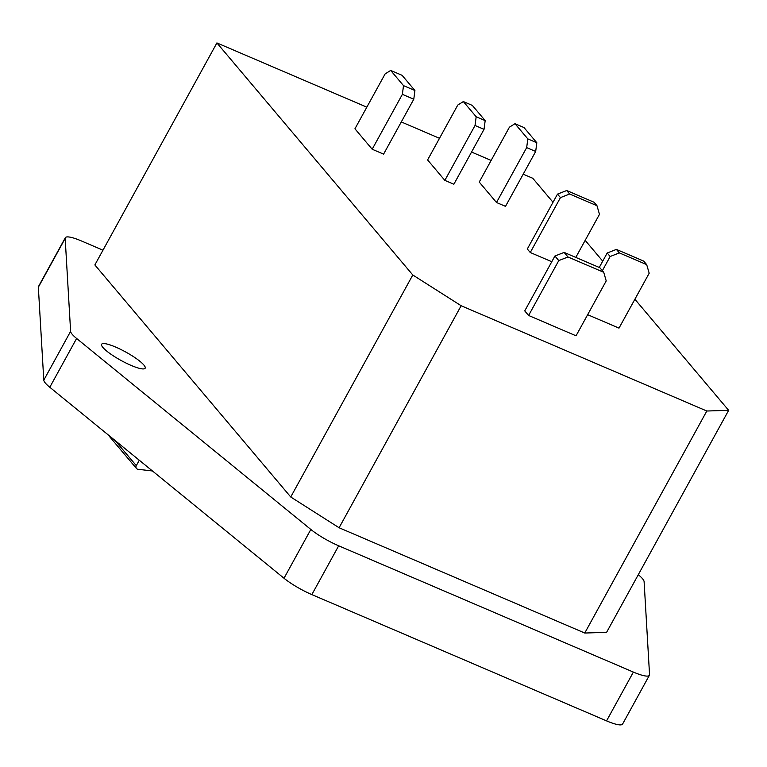 <?xml version="1.0" encoding="UTF-8"?>
<svg xmlns="http://www.w3.org/2000/svg" width="767" height="767" viewBox="0 0 767 767"><rect width="100%" height="100%" fill="white"/><g stroke="black" fill="none" stroke-linecap="round" stroke-linejoin="round"><path stroke-width="1.15" d="M115.069 440.498L136.296 465.646A2.838 2.483 139.8 0 0 136.468 468.474L109.94 437.046A2.838 2.483 -40.2 0 1 109.432 435.896M136.468 468.474A2.838 2.483 139.8 0 0 137.974 469.27L152.451 470.976M131.128 365.408A24.832 4.823 -151.2 0 1 101.627 344.278A24.832 4.823 -151.2 0 1 115.654 347.077A24.832 4.823 -151.2 0 1 145.155 368.208A24.832 4.823 -151.2 0 1 131.128 365.408M606.553 720.875L633.379 672.084A28.379 5.513 28.8 0 0 649.4 675.276L622.583 724.077A28.379 5.513 -151.2 0 1 606.553 720.875L311.853 594.598A28.379 5.513 -151.2 0 1 284.011 578.241L49.788 387.258A28.379 5.513 -151.2 0 1 43.786 380.154L38.35 287.213A28.379 5.513 -151.2 0 1 38.484 286.522L65.31 237.732A28.379 5.513 28.8 0 0 65.176 238.412L38.35 287.213M587.647 314.681L619.007 328.123L649.189 273.225L646.686 264.625L643.743 261.125L616.409 249.409L619.352 252.909L646.686 264.625M372.187 149.239L383.596 154.129L413.777 99.231L402.368 94.341L372.187 149.239L354.939 128.798L385.12 73.91L390.681 70.43L403.509 85.626L414.918 90.516L402.09 75.319L390.681 70.43M496.498 202.507L505.501 206.361L535.682 151.473L526.67 147.609L496.498 202.507L479.241 182.067L509.422 127.178L514.983 123.698L527.821 138.894L536.823 142.748L523.995 127.552L514.983 123.698M366.827 107.169L216.908 42.923L412.79 274.989L461.149 305.736L706.819 411.016L728.65 410.335L634.884 299.245M602.728 261.154L585.173 240.359M553.017 202.267L532.768 178.28L523.199 174.176M491.139 160.437L471.552 152.048M439.491 138.309L401.294 121.934M444.85 180.37L453.863 184.233L484.035 129.335L475.032 125.481L444.85 180.37L427.603 159.939L457.784 105.041L463.345 101.56L476.173 116.757L485.175 120.62L472.347 105.424L463.345 101.56M557.494 194.118L566.698 190.523L569.651 194.022L560.447 197.608L557.494 194.118L527.312 249.007L530.265 252.506L551.78 261.72M567.983 256.983L558.779 260.579L554.924 256.005L524.743 310.894L528.607 315.467L576.046 335.802L606.218 280.904L603.725 272.295L599.871 267.731L564.128 252.41L567.983 256.983L603.725 272.295M461.149 305.736L339.1 527.754L584.761 633.034L706.819 411.016M728.65 410.335L606.592 632.353L584.761 633.034M216.908 42.923L94.859 264.941L290.741 496.997L412.79 274.989M339.1 527.754L290.741 496.997M526.67 147.609L527.821 138.894M536.823 142.748L535.682 151.473M475.032 125.481L476.173 116.757M485.175 120.62L484.035 129.335M402.368 94.341L403.509 85.626M414.918 90.516L413.777 99.231M569.651 194.022L596.985 205.729L594.032 202.239L566.698 190.523M560.447 197.608L530.265 252.506M596.985 205.729L599.478 214.338L575.796 257.415M619.352 252.909L610.158 256.504L607.205 253.005L599.257 267.462M607.205 253.005L616.409 249.409M610.158 256.504L602.363 270.684M554.924 256.005L564.128 252.41M558.779 260.579L528.607 315.467M633.379 672.084L338.678 545.797L311.853 594.598M649.4 675.276A28.379 5.513 28.8 0 0 649.544 674.596L644.107 581.654A28.379 5.513 28.8 0 0 638.297 574.694M65.31 237.732A28.379 5.513 28.8 0 1 81.34 240.924L102.97 250.195M43.786 380.154L70.612 331.354L65.176 238.412M70.612 331.354A28.379 5.513 28.8 0 0 76.614 338.468L49.788 387.258M284.011 578.241L310.836 529.451L76.614 338.468M310.836 529.451A28.379 5.513 28.8 0 0 338.678 545.797M136.296 465.646L139.278 460.229"/></g></svg>
